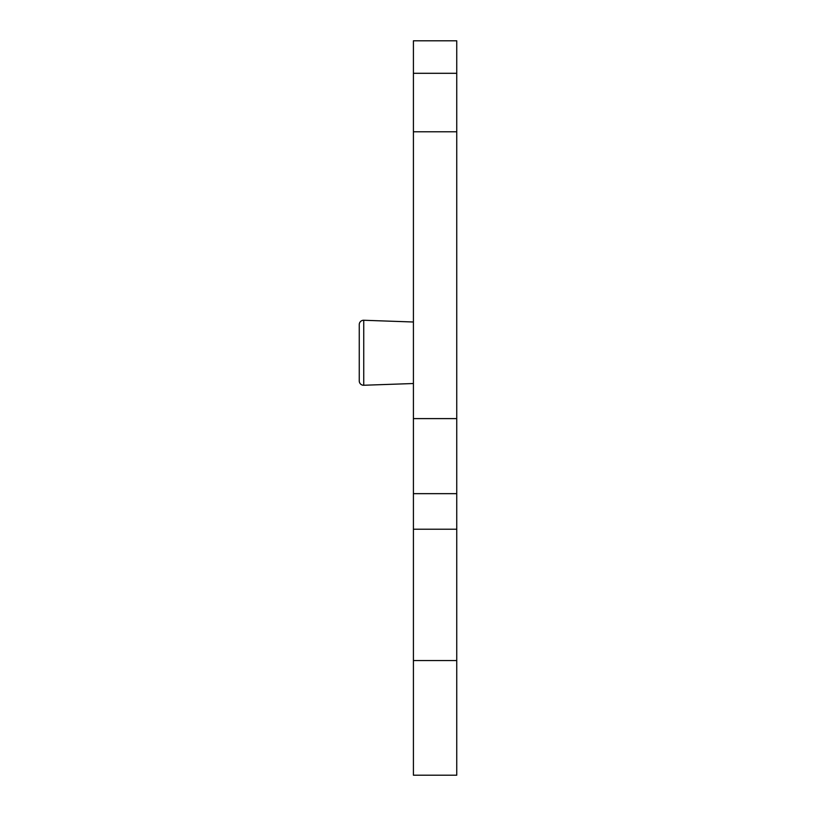 <?xml version="1.0" encoding="UTF-8"?>
<svg xmlns="http://www.w3.org/2000/svg" width="816" height="816" viewBox="0 0 816 816"><rect width="100%" height="100%" fill="white"/><g stroke="black" fill="none" stroke-linecap="round" stroke-linejoin="round"><path stroke-width="1.22" d="M413.416 73.297L456.746 73.297L456.746 40.8L413.416 40.8L413.416 131.784L456.746 131.784L456.746 775.2L413.416 775.2L413.416 493.66L456.746 493.66M456.746 418.608L413.416 418.608L413.416 131.784M413.416 418.608L413.416 493.66M363.742 385.254L413.416 383.52L363.742 385.254L363.742 320.26L413.416 322.004L363.742 320.26A4.335 4.335 0 0 0 359.254 324.595L359.254 380.919A4.335 4.335 0 0 0 363.742 385.254A4.335 4.335 0 0 1 359.254 380.919L359.254 372.259M359.254 324.595L359.254 333.265M456.746 73.297L456.746 131.784M456.746 660.552L413.416 660.552M413.416 529.227L456.746 529.227"/></g></svg>

